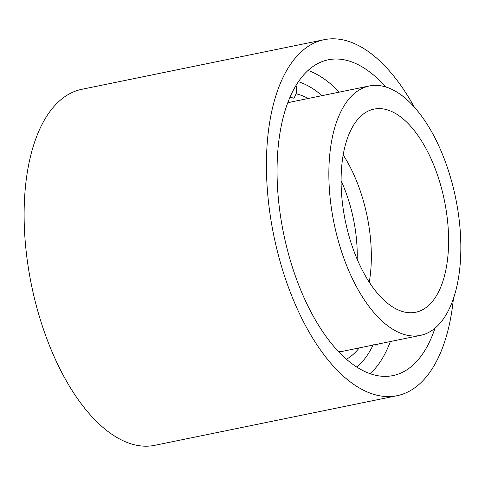 <?xml version="1.0" encoding="UTF-8"?>
<svg xmlns="http://www.w3.org/2000/svg" width="485" height="485" viewBox="0 0 485 485"><rect width="100%" height="100%" fill="white"/><g stroke="black" fill="none" stroke-linecap="round" stroke-linejoin="round"><path stroke-width="0.73" d="M296.068 85.421A12.319 6.008 -101.6 0 1 296.129 93.823L293.983 98.231L290.054 97.158M378.621 343.944L376.172 345.126L373.238 344.768M453.426 298.481A181.699 88.646 -101.6 0 1 397.057 395.705A181.699 88.646 -101.6 0 1 384.144 396.409A181.699 88.646 -101.6 0 1 271.364 222.548A181.699 88.646 -101.6 0 1 324.168 39.685A181.699 88.646 -101.6 0 1 337.087 38.988A181.699 88.646 -101.6 0 1 414.208 106.93M397.057 395.705L154.757 445.315A181.699 88.646 -101.6 0 1 141.844 446.012A181.699 88.646 -101.6 0 1 29.064 272.158A181.699 88.646 -101.6 0 1 81.868 89.295L324.168 39.685M435.027 328.121A161.172 78.631 -101.6 0 1 392.941 375.59A161.172 78.631 -101.6 0 1 381.483 376.214A161.172 78.631 -101.6 0 1 281.445 221.997A161.172 78.631 -101.6 0 1 328.284 59.8A161.172 78.631 -101.6 0 1 339.742 59.176A161.172 78.631 -101.6 0 1 385.642 86.912M378.367 85.487A127.294 62.104 -101.6 0 1 457.379 207.289A127.294 62.104 -101.6 0 1 420.386 335.39A127.294 62.104 -101.6 0 1 411.335 335.887A127.294 62.104 -101.6 0 1 332.322 214.085A127.294 62.104 -101.6 0 1 369.321 85.978A127.294 62.104 -101.6 0 1 378.367 85.487M408.279 312.661A103.681 50.585 -101.6 0 1 343.92 213.455A103.681 50.585 -101.6 0 1 374.056 109.113A103.681 50.585 -101.6 0 1 381.428 108.707A103.681 50.585 -101.6 0 1 445.782 207.919A103.681 50.585 -101.6 0 1 415.651 312.261A103.681 50.585 -101.6 0 1 408.279 312.661M287.696 103.038A127.294 62.104 -101.6 0 1 292.067 101.795L369.321 85.978M420.386 335.39L343.131 351.207A127.294 62.104 -101.6 0 1 338.621 351.789M296.129 93.823A137.558 67.112 -101.6 0 1 308.205 98.491M298.433 81.735A150.902 73.623 -101.6 0 1 322.022 95.66M359.27 347.903A137.558 67.112 -101.6 0 1 346.411 359.27M373.086 345.077A150.902 73.623 -101.6 0 1 356.869 367.151M357.184 259.305A93.417 45.572 78.4 0 0 341.113 180.784M343.198 154.964A103.681 50.585 -101.6 0 1 369.249 282.221M308.066 70.483A161.172 78.631 -101.6 0 1 339.312 92.126M390.376 341.537A161.172 78.631 -101.6 0 1 370.146 373.717"/></g></svg>
